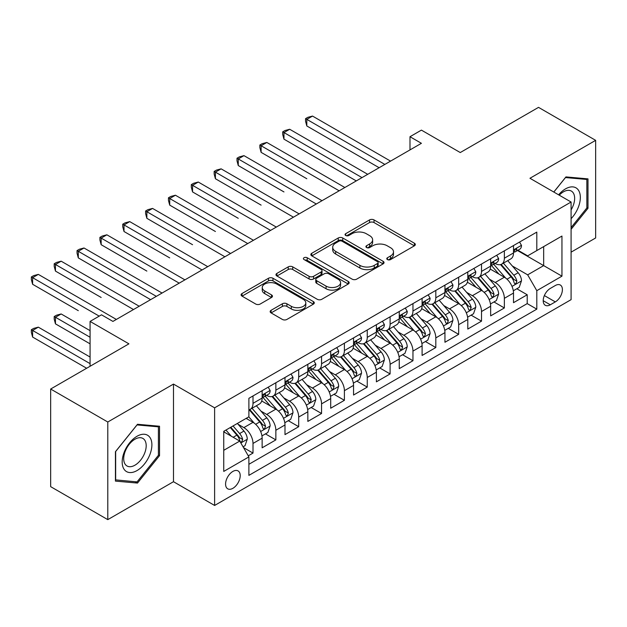 <?xml version="1.0" encoding="UTF-8"?>
<svg xmlns="http://www.w3.org/2000/svg" width="627" height="627" viewBox="0 0 627 627"><rect width="100%" height="100%" fill="white"/><g stroke="black" fill="none" stroke-linecap="round" stroke-linejoin="round"><path stroke-width="0.94" d="M387.431 259.578A2.218 1.285 0 0 0 390.566 259.578L414.4 245.823A3.174 1.834 0 0 0 415.333 244.522A3.174 1.834 0 0 0 414.4 243.229L374.029 219.92A3.174 1.834 0 0 0 369.538 219.92L345.712 233.683A2.218 1.285 0 0 0 345.062 234.584A2.218 1.285 0 0 0 345.712 235.493A2.218 1.285 0 0 0 348.847 235.493L351.935 233.714A10.15 5.862 0 0 1 366.293 233.714L369.656 235.658A10.15 5.862 0 0 1 372.626 239.796A10.15 5.862 0 0 1 369.656 243.942L366.568 245.721A2.218 1.285 0 0 0 365.917 246.63A2.218 1.285 0 0 0 366.568 247.54A2.218 1.285 0 0 0 369.711 247.54L372.791 245.753A10.15 5.862 0 0 1 387.149 245.753L390.511 247.696A10.15 5.862 0 0 1 393.49 251.842A10.15 5.862 0 0 1 390.511 255.988L387.431 257.768A2.218 1.285 0 0 0 386.781 258.669A2.218 1.285 0 0 0 387.431 259.578L387.431 257.768M232.891 488.308A10.338 5.972 120 0 0 239.647 479.193A10.338 5.972 120 0 0 238.064 470.908A10.338 5.972 120 0 0 232.891 471.418A10.338 5.972 120 0 0 226.135 480.533A10.338 5.972 120 0 0 227.726 488.817A10.338 5.972 120 0 0 232.891 488.308M271.076 310.31A3.174 1.834 0 0 0 270.151 311.603A3.174 1.834 0 0 0 271.076 312.897L282.401 319.441A3.174 1.834 0 0 0 286.892 319.441L313.359 304.158A3.174 1.834 0 0 0 314.284 302.865A3.174 1.834 0 0 0 313.359 301.571L272.98 278.263A3.174 1.834 0 0 0 268.497 278.263L242.03 293.538A3.174 1.834 0 0 0 241.097 294.831A3.174 1.834 0 0 0 242.03 296.132L255.714 304.032A3.174 1.834 0 0 0 260.197 304.032L271.522 297.488A3.174 1.834 0 0 0 272.455 296.195A3.174 1.834 0 0 0 271.522 294.902L264.743 290.983A8.488 4.898 0 0 1 262.251 287.519A8.488 4.898 0 0 1 267.494 282.989A8.488 4.898 0 0 1 276.742 284.055L303.319 299.4A8.488 4.898 0 0 1 305.804 302.865A8.488 4.898 0 0 1 300.568 307.387A8.488 4.898 0 0 1 291.32 306.329L286.892 303.766A3.174 1.834 0 0 0 282.401 303.766L271.076 310.31L271.076 312.897M571.087 252.156L595.65 237.97L595.65 140.346L538.522 107.366L460.257 152.549L421.415 130.118L409.987 136.717L421.415 143.309L112.931 321.416L101.503 314.817L90.076 321.416L90.076 366.27M107.789 422.01L107.789 519.634L173.483 481.708L173.483 384.085L107.789 422.01L50.662 389.03L128.919 343.839L90.076 321.416M173.483 384.085L214.614 407.824L571.087 202.019L571.087 299.651L214.614 505.456L214.614 407.824M595.65 140.346L529.956 178.272L571.087 202.019M352.162 279.164A3.174 1.834 0 0 0 356.645 279.164L383.113 263.889A3.174 1.834 0 0 0 384.037 262.588A3.174 1.834 0 0 0 383.113 261.294L342.742 237.986A3.174 1.834 0 0 0 338.251 237.986L311.784 253.269A3.174 1.834 0 0 0 310.859 254.562A3.174 1.834 0 0 0 311.784 255.855L352.162 279.164M304.934 260.056A2.218 1.285 0 0 1 307.191 260.37L307.191 257.736L348.236 281.429A3.174 1.834 0 0 1 349.161 282.73A3.174 1.834 0 0 1 348.236 284.023L321.769 299.298A3.174 1.834 0 0 1 317.278 299.298L276.907 275.99L276.907 273.403A3.174 1.834 0 0 0 275.982 274.697A3.174 1.834 0 0 0 276.907 275.99M276.907 273.403L288.232 266.867A3.174 1.834 0 0 1 292.723 266.867L309.095 276.319A3.174 1.834 0 0 0 313.578 276.319L321.095 271.977A3.174 1.834 0 0 0 322.019 270.684A3.174 1.834 0 0 0 321.095 269.391L304.048 259.547A2.218 1.285 0 0 1 303.397 258.637A2.218 1.285 0 0 1 304.769 257.454A2.218 1.285 0 0 1 307.191 257.736M107.789 519.634L50.662 486.654L50.662 389.03M248.261 455.821L253.002 453.078L243.519 447.607M238.127 424.307L243.864 427.614A12.924 7.461 60 0 1 253.002 443.446L262.141 438.171L262.141 447.803L275.856 439.888L265.456 433.884M260.973 411.116L266.71 414.423A12.924 7.461 60 0 1 275.856 430.255L284.995 424.981L284.995 434.613L298.703 426.697L288.31 420.693M283.827 397.918L289.564 401.233A12.924 7.461 60 0 1 298.703 417.065L307.841 411.79L307.841 421.415L321.557 413.499L311.157 407.495M306.674 384.727L312.418 388.042A12.924 7.461 60 0 1 321.557 403.874L330.695 398.592L330.695 408.224L344.403 400.308L334.011 394.305M329.528 371.537L335.265 374.844A12.924 7.461 60 0 1 344.403 390.676L353.55 385.401L353.55 395.034L367.257 387.118L356.857 381.114M352.382 358.338L358.119 361.654A12.924 7.461 60 0 1 367.257 377.485L376.396 372.211L376.396 381.835L390.104 373.927L379.711 367.924M375.228 345.148L380.965 348.463A12.924 7.461 60 0 1 390.104 364.295L399.25 359.012L399.25 368.645L412.958 360.729L402.558 354.725M398.082 331.957L403.819 335.265A12.924 7.461 60 0 1 412.958 351.096L422.096 345.822L422.096 355.454L435.812 347.538L425.412 341.535M420.929 318.767L426.666 322.074A12.924 7.461 60 0 1 435.812 337.906L444.951 332.631L444.951 342.264L458.658 334.348L448.266 328.344M443.783 305.568L449.52 308.884A12.924 7.461 60 0 1 458.658 324.715L467.797 319.441L467.797 329.065L481.512 321.149L471.112 315.146M466.629 292.378L472.374 295.693A12.924 7.461 60 0 1 481.512 311.525L490.651 306.242L490.651 315.875L504.359 307.959L504.359 298.327A12.924 7.461 -120 0 0 495.22 282.495L489.483 279.187M493.966 301.955L504.359 307.959M262.141 438.171A12.924 7.461 -120 0 0 253.002 422.339L246.145 418.381M284.995 424.981A12.924 7.461 -120 0 0 275.856 409.149L261.725 400.99M307.841 411.79A12.924 7.461 -120 0 0 298.703 395.958L284.572 387.799M330.695 398.592A12.924 7.461 -120 0 0 321.557 382.76L307.426 374.601M353.55 385.401A12.924 7.461 -120 0 0 344.403 369.569L330.272 361.411M376.396 372.211A12.924 7.461 -120 0 0 367.257 356.379L353.126 348.22M399.25 359.012A12.924 7.461 -120 0 0 390.104 343.181L375.973 335.022M422.096 345.822A12.924 7.461 -120 0 0 412.958 329.99L398.827 321.831M444.951 332.631A12.924 7.461 -120 0 0 435.812 316.8L421.681 308.641M467.797 319.441A12.924 7.461 -120 0 0 458.658 303.609L444.527 295.45M490.651 306.242A12.924 7.461 -120 0 0 481.512 290.411L467.381 282.252M555.318 285.528L550.294 288.436A10.016 5.784 120 0 0 543.75 297.261A10.016 5.784 120 0 0 545.278 305.286A10.016 5.784 120 0 0 550.294 304.793L555.318 301.893A10.016 5.784 120 0 0 561.863 293.06A10.016 5.784 120 0 0 560.326 285.034A10.016 5.784 120 0 0 555.318 285.528M223.753 450.311L239.749 441.071L248.888 456.903L248.888 475.376L536.806 309.15L536.806 290.677L527.668 274.845L512.337 265.989M248.888 456.903L223.753 471.418L223.753 431.313L248.888 416.798L248.888 398.325L536.806 232.1L536.806 250.573L561.949 236.058L561.949 276.162L536.806 290.677M266.593 395.355L266.71 395.425A12.924 7.461 60 0 0 273.176 396.068L282.315 390.793A12.924 7.461 -120 0 0 284.995 384.876L284.995 377.485M289.447 382.164L289.564 382.235A12.924 7.461 60 0 0 296.03 382.878L305.169 377.595A12.924 7.461 -120 0 0 307.841 371.678L307.841 364.295M312.293 368.974L312.418 369.044A12.924 7.461 60 0 0 318.877 369.679L328.015 364.405A12.924 7.461 -120 0 0 330.695 358.487L330.695 351.096M335.147 355.783L335.265 355.846A12.924 7.461 60 0 0 341.731 356.489L350.869 351.214A12.924 7.461 -120 0 0 353.55 345.297L353.55 337.906M357.993 342.585L358.119 342.655A12.924 7.461 60 0 0 364.577 343.298L373.723 338.016A12.924 7.461 -120 0 0 376.396 332.098L376.396 324.715M380.848 329.394L380.965 329.465A12.924 7.461 60 0 0 387.431 330.1L396.57 324.825A12.924 7.461 -120 0 0 399.25 318.908L399.25 311.517M403.702 316.204L403.819 316.267A12.924 7.461 60 0 0 410.277 316.909L419.424 311.635A12.924 7.461 -120 0 0 422.096 305.717L422.096 298.327M426.548 303.006L426.666 303.076A12.924 7.461 60 0 0 433.132 303.719L442.27 298.444A12.924 7.461 -120 0 0 444.951 292.527L444.951 285.136M449.402 289.815L449.52 289.886A12.924 7.461 60 0 0 455.986 290.528L465.124 285.246A12.924 7.461 -120 0 0 467.797 279.328L467.797 271.946M472.249 276.625L472.374 276.695A12.924 7.461 60 0 0 478.832 277.33L487.971 272.055A12.924 7.461 -120 0 0 490.651 266.138L490.651 258.747M248.888 464.293L527.213 303.609L527.213 294.768L513.505 302.684L513.505 293.052A12.924 7.461 -120 0 0 504.359 277.22L490.228 269.061M495.103 263.434L495.22 263.497A12.924 7.461 -120 0 0 501.686 264.139A12.924 7.461 -120 0 0 504.359 258.222L504.359 250.831M501.686 264.139L510.825 258.865A12.924 7.461 -120 0 0 513.505 252.947L513.505 245.557M253.002 395.95L253.002 403.341A12.924 7.461 60 0 1 250.322 409.259A12.924 7.461 60 0 1 248.888 409.784M250.322 409.259L259.468 403.984A12.924 7.461 -120 0 0 262.141 398.067L262.141 390.676M275.856 382.76L275.856 390.151A12.924 7.461 60 0 1 273.176 396.068M298.703 369.569L298.703 376.96A12.924 7.461 60 0 1 296.03 382.878M321.557 356.379L321.557 363.762A12.924 7.461 60 0 1 318.877 369.679M344.403 343.181L344.403 350.571A12.924 7.461 60 0 1 341.731 356.489M367.257 329.99L367.257 337.381A12.924 7.461 60 0 1 364.577 343.298M390.104 316.8L390.104 324.183A12.924 7.461 60 0 1 387.431 330.1M412.958 303.601L412.958 310.992A12.924 7.461 60 0 1 410.277 316.909M435.812 290.411L435.812 297.801A12.924 7.461 60 0 1 433.132 303.719M458.658 277.22L458.658 284.611A12.924 7.461 60 0 1 455.986 290.528M481.512 264.03L481.512 271.413A12.924 7.461 60 0 1 478.832 277.33M481.512 311.525L481.512 321.149M458.658 324.715L458.658 334.348M435.812 337.906L435.812 347.538M412.958 351.096L412.958 360.729M390.104 364.295L390.104 373.927M367.257 377.485L367.257 387.118M344.403 390.676L344.403 400.308M321.557 403.874L321.557 413.499M298.703 417.065L298.703 426.697M275.856 430.255L275.856 439.888M253.002 443.446L253.002 453.078M239.749 441.071L223.753 431.838M527.668 274.845L543.664 265.613L543.664 246.615L561.949 236.058M517.494 250.502L561.949 276.162M517.949 250.236L527.668 255.847L536.806 250.573M173.483 481.708L214.614 505.456M409.987 136.717L409.987 149.908M516.813 288.765L527.213 294.768M527.213 303.609L536.806 309.15M571.087 229.317L587.993 208.282L587.993 178.875L565.946 176.908L553.782 192.034M115.439 481.105L137.493 483.072L159.54 455.641L159.54 426.242L137.493 424.275L115.439 451.706L115.439 481.105M586.856 207.615L587.993 208.282M158.404 454.983L159.54 455.641M135.166 481.732L137.493 483.072M388.317 259.892L390.511 258.622A10.15 5.862 0 0 0 393.49 254.484L393.49 251.842M372.626 239.796L372.626 242.437A10.15 5.862 0 0 1 369.656 246.583L367.453 247.853M414.361 245.847L374.029 222.561A3.174 1.834 0 0 0 369.538 222.561L346.598 235.807M383.066 263.912L342.742 240.627A3.174 1.834 0 0 0 338.251 240.627L311.831 255.879M377.501 263.497A2.218 1.285 0 0 0 378.152 262.588A2.218 1.285 0 0 0 377.501 261.686L342.068 241.223A2.218 1.285 0 0 0 338.925 241.223L335.672 243.104A10.15 5.862 0 0 0 332.702 247.242A10.15 5.862 0 0 0 335.672 251.388L359.898 265.378A10.15 5.862 0 0 0 374.248 265.378L377.501 263.497L377.501 266.138A2.218 1.285 0 0 0 378.152 265.229L378.152 262.588M332.702 247.242L332.702 249.883A10.15 5.862 0 0 0 335.672 254.029L335.672 251.388M377.501 266.138L374.248 268.011A10.15 5.862 0 0 1 359.898 268.011L335.672 254.029M276.954 276.013L288.232 269.5L288.232 266.867M322.019 270.684L322.019 273.325A3.174 1.834 0 0 1 321.095 274.618L313.578 278.952A3.174 1.834 0 0 1 309.095 278.952L292.723 269.5A3.174 1.834 0 0 0 288.232 269.5M307.191 260.37L348.189 284.047M326.087 286.124A8.488 4.898 0 0 0 335.335 287.19A8.488 4.898 0 0 0 340.571 282.659A8.488 4.898 0 0 0 338.086 279.195L328.72 273.795A3.174 1.834 0 0 0 324.237 273.795L316.721 278.129A3.174 1.834 0 0 0 315.789 279.423A3.174 1.834 0 0 0 316.721 280.716L326.087 286.124L326.087 288.765A8.488 4.898 0 0 0 335.335 289.823A8.488 4.898 0 0 0 340.571 285.301L340.571 282.659M315.789 279.423L315.789 282.064A3.174 1.834 0 0 0 316.721 283.357L316.721 280.716M326.087 288.765L316.721 283.357M305.804 302.865L305.804 305.498A8.488 4.898 0 0 1 300.568 310.028A8.488 4.898 0 0 1 291.32 308.962L286.892 306.407A3.174 1.834 0 0 0 282.401 306.407L271.115 312.92M262.251 287.519L262.251 290.16A8.488 4.898 0 0 0 264.743 293.624L264.743 290.983M271.483 297.512L264.743 293.624M313.312 304.181L272.98 280.896A3.174 1.834 0 0 0 268.497 280.896L242.069 296.156M513.309 290.787L519.211 287.378L521.499 280.778A8.566 4.945 -120 0 0 518.161 272.737L507.721 260.652M505.628 278.059L493.7 264.241M498.841 274.03L491.913 266.013A20.519 11.85 -120 0 0 491.278 265.299M306.815 178.734L261.114 152.353L261.114 145.754L266.828 142.454L344.866 187.512M500.518 264.602L511.083 276.828A8.566 4.945 60 0 1 514.132 282.73L514.759 283.749L515.911 283.584L516.875 281.147A8.566 4.945 -120 0 0 513.819 275.245L503.379 263.16M501.138 264.406L512.486 277.542A4.365 2.516 60 0 1 513.584 279.25L516.875 281.147M519.556 242.061L521.499 245.423A8.566 4.945 60 0 1 519.728 249.217L515.386 251.717A8.566 4.945 -120 0 0 516.875 249.75L516.695 248.99M384.853 164.423L306.815 119.365L312.528 116.073L390.566 161.123M513.787 252.125L513.819 252.125A8.566 4.945 -120 0 0 515.386 251.717M515.77 249.107L516.875 249.75C516.334 248.457 515.425 248.982 514.132 251.333A8.566 4.945 60 0 1 513.505 252.548M379.139 167.722L306.815 125.964L306.815 119.365L305.561 118.644L307.841 117.32L312.528 116.073M306.815 125.964L305.561 121.277L305.561 118.644M571.087 218.698A21.005 12.125 120 0 0 580.061 194.339A21.005 12.125 120 0 0 565.483 188.892A21.005 12.125 120 0 0 558.61 194.817M571.087 209.888A15.902 9.186 120 0 0 571.354 191.07A15.902 9.186 120 0 0 563.407 191.854A15.902 9.186 120 0 0 559.245 195.185M553.829 192.058L565.483 177.559L586.856 179.463L586.856 207.952L571.087 227.57M585.438 178.648L586.856 179.463M149.9 454.559A21.005 12.125 120 0 0 144.461 434.268A21.005 12.125 120 0 0 124.17 452.263A21.005 12.125 120 0 0 129.609 472.546A21.005 12.125 120 0 0 149.9 454.559M144.688 453.078A15.902 9.186 120 0 0 142.901 438.438A15.902 9.186 120 0 0 125.212 451.338A15.902 9.186 120 0 0 126.999 465.979A15.902 9.186 120 0 0 144.688 453.078M115.666 479.992L115.666 451.503L137.039 424.926L158.404 426.83L158.404 455.32L137.039 481.897L115.439 479.859M156.985 426.015L158.404 426.83M490.455 303.977L496.365 300.568L498.645 293.977A8.566 4.945 -120 0 0 495.314 285.936L484.875 273.842M482.782 291.249L470.846 277.432M475.987 287.229L469.067 279.211A20.519 11.85 -120 0 0 468.432 278.49M283.968 191.933L238.26 165.544L238.26 158.945L243.974 155.645L322.012 200.703M477.672 277.8L488.229 290.027A8.566 4.945 60 0 1 491.286 295.92L491.905 296.939L493.065 296.775L494.021 294.337A8.566 4.945 -120 0 0 490.972 288.444L480.533 276.35M478.291 277.596L489.64 290.732A4.365 2.516 60 0 1 490.737 292.441L494.021 294.337M467.609 317.176L473.51 313.766L475.799 307.167A8.566 4.945 -120 0 0 472.46 299.126L462.021 287.041M459.928 304.44L447.999 290.622M453.141 300.419L446.212 292.401A20.519 11.85 -120 0 0 445.578 291.688M261.114 205.123L215.414 178.734L215.414 172.143L221.127 168.843L299.157 213.893M454.818 290.991L465.375 303.217A8.566 4.945 60 0 1 468.432 309.119L469.051 310.13L470.211 309.965L471.175 307.536A8.566 4.945 -120 0 0 468.118 301.634L457.679 289.549M455.437 290.787L466.786 303.93A4.365 2.516 60 0 1 467.883 305.631L471.175 307.536M444.755 330.366L450.664 326.957L452.945 320.358A8.566 4.945 -120 0 0 449.614 312.317L439.174 300.231M437.082 317.63L425.145 303.821M430.287 313.61L423.366 305.592A20.519 11.85 -120 0 0 422.723 304.879M238.26 218.314L192.56 191.925L192.56 185.333L198.273 182.034L276.311 227.084M431.964 304.181L442.529 316.408A8.566 4.945 60 0 1 445.578 322.309L446.205 323.32L447.364 323.164L448.321 320.726A8.566 4.945 -120 0 0 445.272 314.825L434.832 302.739M432.591 303.985L443.932 317.121A4.365 2.516 60 0 1 445.037 318.829L448.321 320.726M421.908 343.557L427.81 340.147L430.098 333.556A8.566 4.945 -120 0 0 426.76 325.515L416.32 313.422M414.228 330.829L402.299 317.011M407.44 326.8L400.512 318.782A20.519 11.85 -120 0 0 399.877 318.069M215.414 231.504L169.713 205.123L169.713 198.524L175.427 195.224L253.457 240.282M409.117 317.372L419.675 329.598A8.566 4.945 60 0 1 422.731 335.5L423.35 336.519L424.51 336.354L425.474 333.917A8.566 4.945 -120 0 0 422.418 328.015L411.978 315.93M409.737 317.176L421.085 330.311A4.365 2.516 60 0 1 422.183 332.02L425.474 333.917M496.709 255.252L498.645 258.614A8.566 4.945 60 0 1 496.874 262.407L492.532 264.915A8.566 4.945 -120 0 0 494.021 262.94L493.841 262.18M361.998 177.613L283.968 132.563L289.682 129.264L367.712 174.314M490.933 265.315L490.972 265.315A8.566 4.945 -120 0 0 492.532 264.915M492.916 262.305L494.021 262.94C493.488 261.647 492.571 262.18 491.286 264.523A8.566 4.945 60 0 1 490.651 265.738M356.285 180.913L283.968 139.155L283.968 132.563L282.706 131.835L284.995 130.518L289.682 129.264M283.968 139.155L282.706 134.476L282.706 131.835M473.855 268.45L475.799 271.812A8.566 4.945 60 0 1 474.028 275.598L469.686 278.106A8.566 4.945 -120 0 0 471.175 276.131L470.995 275.371M339.152 190.804L259.86 145.025L262.141 143.708L266.828 142.454M468.087 278.506L468.118 278.506A8.566 4.945 -120 0 0 469.686 278.106M470.07 275.496L471.175 276.131C470.634 274.845 469.717 275.371 468.432 277.714A8.566 4.945 60 0 1 467.797 278.937M261.114 152.353L259.86 147.666L259.86 145.025M451.001 281.641L452.945 285.003A8.566 4.945 60 0 1 451.174 288.788L446.832 291.296A8.566 4.945 -120 0 0 448.321 289.329L448.14 288.569M316.298 204.002L237.006 158.223L239.295 156.899L243.974 155.645M445.233 291.696L445.272 291.696A8.566 4.945 -120 0 0 446.832 291.296M447.216 288.686L448.321 289.329C447.788 288.036 446.871 288.561 445.578 290.912A8.566 4.945 60 0 1 444.951 292.127M238.26 165.544L237.006 160.857L237.006 158.223M428.155 294.831L430.098 298.193A8.566 4.945 60 0 1 428.319 301.987L423.977 304.495A8.566 4.945 -120 0 0 425.474 302.52L425.294 301.759M293.452 217.193L214.16 171.414L216.44 170.097L221.127 168.843M422.386 304.894L422.418 304.894A8.566 4.945 -120 0 0 423.977 304.495M424.369 301.877L425.474 302.52C424.934 301.226 424.017 301.759 422.731 304.103A8.566 4.945 60 0 1 422.096 305.318M215.414 178.734L214.16 174.055L214.16 171.414M399.054 356.755L404.964 353.346L407.244 346.747A8.566 4.945 -120 0 0 403.913 338.705L393.466 326.62M391.373 344.019L379.445 330.202M384.586 339.999L377.658 331.981A20.519 11.85 -120 0 0 377.023 331.268M192.56 244.702L146.859 218.314L146.859 211.714L152.573 208.423L230.611 253.473M386.263 330.57L396.828 342.797A8.566 4.945 60 0 1 399.877 348.69L400.504 349.709L401.656 349.545L402.62 347.107A8.566 4.945 -120 0 0 399.571 341.213L389.124 329.12M386.89 330.366L398.231 343.502A4.365 2.516 60 0 1 399.336 345.211L402.62 347.107M405.301 308.022L407.244 311.392A8.566 4.945 60 0 1 405.473 315.177L401.131 317.685A8.566 4.945 -120 0 0 402.62 315.71L402.44 314.95M270.598 230.383L191.306 184.604L193.594 183.288L198.273 182.034M399.532 318.085L399.571 318.085A8.566 4.945 -120 0 0 401.131 317.685M401.515 315.075L402.62 315.71C402.079 314.425 401.17 314.95 399.877 317.293A8.566 4.945 60 0 1 399.25 318.516M192.56 191.925L191.306 187.246L191.306 184.604M376.208 369.946L382.109 366.536L384.39 359.937A8.566 4.945 -120 0 0 381.059 351.896L370.62 339.81M368.527 357.21L356.591 343.4M361.732 353.189L354.811 345.171A20.519 11.85 -120 0 0 354.177 344.458M169.713 257.893L124.013 231.504L124.013 224.913L129.726 221.613L207.756 266.663M363.417 343.761L373.974 355.987A8.566 4.945 60 0 1 377.031 361.889L377.65 362.9L378.81 362.735L379.774 360.306A8.566 4.945 -120 0 0 376.717 354.404L366.278 342.318M364.036 343.565L375.385 356.7A4.365 2.516 60 0 1 376.482 358.409L379.774 360.306M382.454 321.22L384.39 324.582A8.566 4.945 60 0 1 382.619 328.368L378.277 330.876A8.566 4.945 -120 0 0 379.774 328.901L379.594 328.148M247.743 243.574L168.451 197.803L170.74 196.478L175.427 195.224M376.686 331.275L376.717 331.275A8.566 4.945 -120 0 0 378.277 330.876M378.661 328.266L379.774 328.901C379.233 327.615 378.316 328.14 377.031 330.484A8.566 4.945 60 0 1 376.396 331.707M169.713 205.123L168.451 200.436L168.451 197.803M353.354 383.136L359.255 379.727L361.544 373.128A8.566 4.945 -120 0 0 358.205 365.086L347.766 353.001M345.673 370.408L333.744 356.591M338.886 366.38L331.957 358.362A20.519 11.85 -120 0 0 331.322 357.649M146.859 271.083L101.159 244.702L101.159 238.103L106.872 234.804L184.91 279.861M340.563 356.951L351.128 369.178A8.566 4.945 60 0 1 354.177 375.079L354.804 376.098L355.956 375.934L356.92 373.496A8.566 4.945 -120 0 0 353.863 367.594L343.424 355.509M341.182 356.755L352.531 369.891A4.365 2.516 60 0 1 353.628 371.599L356.92 373.496M359.6 334.41L361.544 337.773A8.566 4.945 60 0 1 359.773 341.566L355.431 344.066A8.566 4.945 -120 0 0 356.92 342.099L356.739 341.339M224.897 256.772L145.605 210.993L147.886 209.669L152.573 208.423M353.832 344.474L353.863 344.474A8.566 4.945 -120 0 0 355.431 344.066M355.815 341.456L356.92 342.099C356.379 340.806 355.47 341.331 354.177 343.682A8.566 4.945 60 0 1 353.55 344.897M146.859 218.314L145.605 213.627L145.605 210.993M330.5 396.327L336.409 392.917L338.69 386.326A8.566 4.945 -120 0 0 335.359 378.285L324.919 366.192M322.827 383.599L310.89 369.781M316.032 379.578L309.111 371.56A20.519 11.85 -120 0 0 308.476 370.839M124.013 284.282L150.629 299.651M317.717 370.149L328.274 382.376A8.566 4.945 60 0 1 331.33 388.27L331.949 389.289L333.109 389.124L334.066 386.687A8.566 4.945 -120 0 0 331.017 380.793L320.577 368.7M318.336 369.946L329.684 383.081A4.365 2.516 60 0 1 330.782 384.79L334.066 386.687M336.754 347.601L338.69 350.963A8.566 4.945 60 0 1 336.918 354.757L332.576 357.265A8.566 4.945 -120 0 0 334.066 355.29L333.885 354.529M202.043 269.963L122.751 224.184L125.039 222.867L129.726 221.613M330.978 357.664L331.017 357.664A8.566 4.945 -120 0 0 332.576 357.265M332.961 354.655L334.066 355.29C333.533 353.996 332.616 354.529 331.33 356.873A8.566 4.945 60 0 1 330.695 358.088M124.013 231.504L122.751 226.825L122.751 224.184M307.653 409.525L313.555 406.116L315.843 399.517A8.566 4.945 -120 0 0 312.505 391.475L302.065 379.39M299.972 396.789L288.044 382.972M293.185 392.768L286.257 384.751A20.519 11.85 -120 0 0 285.622 384.037M101.159 297.472L55.458 271.083L55.458 264.492L61.172 261.193L139.202 306.242M294.862 383.34L305.42 395.566A8.566 4.945 60 0 1 308.476 401.468L309.095 402.479L310.255 402.315L311.219 399.885A8.566 4.945 -120 0 0 308.163 393.983L297.723 381.898M295.482 383.136L306.83 396.28A4.365 2.516 60 0 1 307.928 397.98L311.219 399.885M313.9 360.799L315.843 364.162A8.566 4.945 60 0 1 314.072 367.947L309.73 370.455A8.566 4.945 -120 0 0 311.219 368.48L311.039 367.72M179.197 283.153L99.905 237.374L102.185 236.058L106.872 234.804M308.131 370.855L308.163 370.855A8.566 4.945 -120 0 0 309.73 370.455M310.114 367.845L311.219 368.48C310.678 367.195 309.762 367.72 308.476 370.063A8.566 4.945 60 0 1 307.841 371.286M101.159 244.702L99.905 240.016L99.905 237.374M284.799 422.716L290.709 419.306L292.989 412.707A8.566 4.945 -120 0 0 289.658 404.666L279.219 392.58M277.126 409.98L265.19 396.17M270.331 405.959L263.411 397.941A20.519 11.85 -120 0 0 262.768 397.228M78.304 310.663L32.604 284.274L32.604 277.683L38.318 274.383L116.356 319.433M272.008 396.53L282.573 408.757A8.566 4.945 60 0 1 285.622 414.659L286.249 415.67L287.409 415.513L288.365 413.075A8.566 4.945 -120 0 0 285.316 407.174L274.877 395.088M272.635 396.335L283.976 409.47A4.365 2.516 60 0 1 285.081 411.179L288.365 413.075M291.046 373.99L292.989 377.352A8.566 4.945 60 0 1 291.218 381.138L286.876 383.646A8.566 4.945 -120 0 0 288.365 381.678L288.185 380.918M156.342 296.352L78.304 251.294L84.018 247.994L162.056 293.052M285.277 384.045L285.316 384.045A8.566 4.945 -120 0 0 286.876 383.646M287.26 381.036L288.365 381.678C287.832 380.385 286.915 380.91 285.622 383.262A8.566 4.945 60 0 1 284.995 384.476M150.629 299.643L78.304 257.893L78.304 251.294L77.05 250.573L79.339 249.248L84.018 247.994M78.304 257.893L77.05 253.206L77.05 250.573M261.953 435.906L267.854 432.497L270.143 425.905A8.566 4.945 -120 0 0 266.804 417.864L256.365 405.771M254.272 423.178L248.809 416.845M247.485 419.149L246.591 418.123M90.076 330.648L61.172 313.962L55.458 317.262L55.458 323.853L90.076 343.847M249.162 409.721L259.719 421.947A8.566 4.945 60 0 1 262.776 427.849L263.395 428.868L264.555 428.703L265.519 426.266A8.566 4.945 -120 0 0 262.462 420.364L252.023 408.279M249.781 409.525L261.13 422.661A4.365 2.516 60 0 1 262.227 424.369L265.519 426.266M55.458 323.853L54.204 319.174L54.204 316.533L90.076 337.248M54.204 316.533L56.485 315.216L61.172 313.962M268.199 387.18L270.143 390.543A8.566 4.945 60 0 1 268.364 394.336L264.022 396.844A8.566 4.945 -120 0 0 265.519 394.869L265.339 394.109M133.496 309.542L54.204 263.763L56.485 262.447L61.172 261.193M262.431 397.244L262.462 397.244A8.566 4.945 -120 0 0 264.022 396.844M264.414 394.226L265.519 394.869C264.978 393.576 264.061 394.109 262.776 396.452A8.566 4.945 60 0 1 262.141 397.667M55.458 271.083L54.204 266.404L54.204 263.763M243.064 446.816L245.008 445.695L247.289 439.096A8.566 4.945 -120 0 0 243.958 431.055L237.382 423.444M231.245 436.165L225.955 430.044M224.631 432.348L223.753 431.329M90.076 357.037L38.318 327.153L32.604 330.453L32.604 337.052L86.651 368.253M230.297 427.536L236.873 435.146A8.566 4.945 60 0 1 239.922 441.04L240.549 442.059L241.701 441.894L242.665 439.456A8.566 4.945 -120 0 0 239.616 433.563L233.04 425.952M230.83 427.23L238.276 435.859A4.365 2.516 60 0 1 239.381 437.56L242.665 439.456M32.604 337.052L31.35 332.365L31.35 329.724L90.076 363.636M31.35 329.724L33.639 328.407L38.318 327.153M99.215 316.141L31.35 276.954L33.639 275.637L38.318 274.383M32.604 284.274L31.35 279.595L31.35 276.954M243.864 427.614L253.002 422.339M266.71 414.423L275.856 409.149M289.564 401.233L298.703 395.958M312.418 388.042L321.557 382.76M335.265 374.844L344.403 369.569M358.119 361.654L367.257 356.379M380.965 348.463L390.104 343.181M403.819 335.265L412.958 329.99M426.666 322.074L435.812 316.8M449.52 308.884L458.658 303.609M472.374 295.693L481.512 290.411M495.22 282.495L504.359 277.22M504.359 258.222L513.505 252.947M253.002 403.341L262.141 398.067M275.856 390.151L284.995 384.876M298.703 376.96L307.841 371.678M321.557 363.762L330.695 358.487M344.403 350.571L353.55 345.297M367.257 337.381L376.396 332.098M390.104 324.183L399.25 318.908M412.958 310.992L422.096 305.717M435.812 297.801L444.951 292.527M458.658 284.611L467.797 279.328M481.512 271.413L490.651 266.138M504.359 298.327L513.505 293.052M544.361 295.568L555.318 301.893M543.209 300.701L550.294 304.793M390.511 258.622L390.511 255.988M366.568 247.54L366.568 245.721M369.656 246.583L369.656 243.942M345.712 235.493L345.712 233.683M369.538 222.561L369.538 219.92M374.029 222.561L374.029 219.92M414.4 245.823L414.4 243.229M311.784 255.855L311.784 253.269M338.251 240.627L338.251 237.986M342.742 240.627L342.742 237.986M383.113 263.889L383.113 261.294M359.898 268.011L359.898 265.378M374.248 268.011L374.248 265.378M292.723 269.5L292.723 266.867M309.095 278.952L309.095 276.319M313.578 278.952L313.578 276.319M321.095 274.618L321.095 271.977M348.236 284.023L348.236 281.429M282.401 306.407L282.401 303.766M286.892 306.407L286.892 303.766M291.32 308.962L291.32 306.329M271.522 297.488L271.522 294.902M242.03 296.132L242.03 293.538M268.497 280.896L268.497 278.263M272.98 280.896L272.98 278.263M313.359 304.158L313.359 301.571M512 286.398L521.445 280.951M513.819 275.245L518.161 272.737M506.992 279.187L511.083 276.828M521.445 245.329L513.505 249.914M489.154 299.588L498.59 294.141M490.972 288.444L495.314 285.936M484.146 292.378L488.229 290.027M466.3 312.779L475.744 307.332M468.118 301.634L472.46 299.126M461.292 305.576L465.375 303.217M443.454 325.977L452.89 320.522M445.272 314.825L449.614 312.317M438.445 318.767L442.529 316.408M420.599 339.168L430.036 333.721M422.418 328.015L426.76 325.515M415.591 331.957L419.675 329.598M498.59 258.52L490.651 263.105M475.744 271.71L467.797 276.295M452.89 284.901L444.951 289.486M430.036 298.099L422.096 302.684M397.753 352.358L407.189 346.911M399.571 341.213L403.913 338.705M392.745 345.156L396.828 342.797M407.189 311.29L399.25 315.875M374.899 365.557L384.335 360.102M376.717 354.404L381.059 351.896M369.891 358.346L373.974 355.987M384.335 324.48L376.396 329.065M352.045 378.747L361.489 373.3M353.863 367.594L358.205 365.086M347.037 371.537L351.128 369.178M361.489 337.679L353.55 342.264M329.199 391.938L338.635 386.491M331.017 380.793L335.359 378.285M324.19 384.727L328.274 382.376M338.635 350.869L330.695 355.454M306.344 405.128L315.789 399.681M308.163 393.983L312.505 391.475M301.336 397.926L305.42 395.566M315.789 364.06L307.841 368.645M283.498 418.327L292.934 412.872M285.316 407.174L289.658 404.666M278.49 411.116L282.573 408.757M292.934 377.25L284.995 381.835M260.644 431.517L270.08 426.07M262.462 420.364L266.804 417.864M255.636 424.307L259.719 421.947M270.08 390.449L262.141 395.034M240.831 442.952L247.234 439.261M239.616 433.563L243.958 431.055M233.173 437.278L236.873 435.146"/></g></svg>
